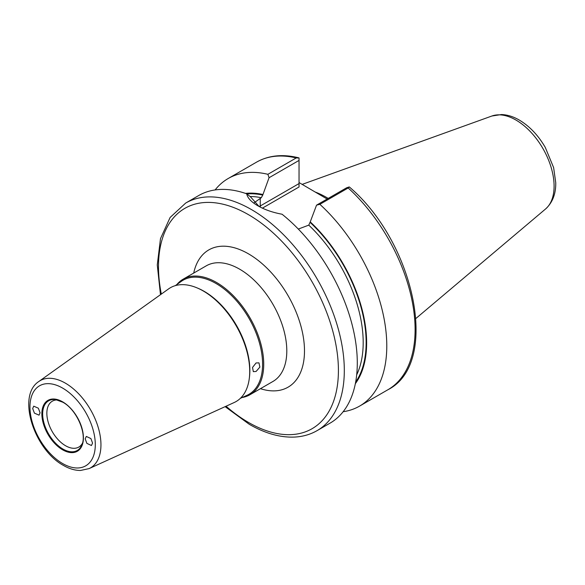 <?xml version="1.0" encoding="UTF-8"?>
<svg xmlns="http://www.w3.org/2000/svg" width="585" height="585" viewBox="0 0 585 585"><rect width="100%" height="100%" fill="white"/><g stroke="black" fill="none" stroke-linecap="round" stroke-linejoin="round"><path stroke-width="0.88" d="M57.345 399.935A26.486 15.29 -120 0 0 52.336 401.178A26.486 15.29 -120 0 0 48.277 422.407A26.486 15.29 -120 0 0 65.579 445.748A26.486 15.29 -120 0 0 78.821 447.057A26.486 15.29 -120 0 0 82.397 443.342M249.283 378.532L249.429 377.391A64.555 37.272 -120 0 0 204.209 291.367A64.555 37.272 -120 0 0 197.971 288.266L196.911 287.82A65.71 37.937 60 0 1 203.258 290.979A65.71 37.937 60 0 1 249.283 378.532A65.71 37.937 60 0 1 234.227 402.502L89.088 468.607A50.361 29.074 60 0 0 98.609 428.783A50.361 29.074 60 0 0 65.344 383.131A50.361 29.074 60 0 0 38.807 381.515L168.626 288.873A65.71 37.937 60 0 1 196.911 287.82M240.376 398.327L247.06 395.284A65.871 38.032 -120 0 0 259.521 343.198A65.871 38.032 -120 0 0 216.004 283.484A65.871 38.032 -120 0 0 181.291 281.37L175.31 285.634M176.897 284.507A66.741 38.53 60 0 1 183.163 279.169A66.741 38.53 60 0 1 216.53 282.475A66.741 38.53 60 0 1 260.135 341.282A66.741 38.53 60 0 1 249.897 394.765A66.741 38.53 60 0 1 242.146 397.522M256.076 362.956L252.523 367.468L253.334 371.65L256.076 371.468L259.872 367.109L258.958 362.861L256.076 362.956M32.687 408.535L33.725 406.173L38.339 408.191L40.065 412.791L39.034 415.153L34.42 413.142L32.687 408.535M92.569 443.108L91.443 445.514L86.865 443.372L85.191 438.845L86.317 436.432L90.902 438.574L92.569 443.108M315.22 192.041A93.008 53.703 60 0 1 326.613 197.467A93.008 53.703 60 0 1 328.214 198.41M299.037 182.557L327.139 199.032M246.702 193.81C247.528 197.957 251.257 201.957 257.89 205.803L257.89 205.803C264.712 209.722 272.764 212.523 282.05 214.22A131.398 75.86 60 0 1 353.223 329.238A131.398 75.86 60 0 1 330.079 423.13L317.099 430.626A131.398 75.86 60 0 0 337.238 325.34A131.398 75.86 60 0 0 251.404 209.547A131.398 75.86 60 0 0 185.701 203.046L198.681 195.551A131.398 75.86 60 0 1 246.702 193.81L250.526 196.867L259.082 206.468M356.689 374.831A110.536 63.823 -120 0 0 308.77 225.137L298.313 229.064M308.77 225.137L310.24 221.898A113.336 65.432 60 0 1 355.351 383.68M359.57 406.107L387.884 389.756A131.398 75.86 -120 0 0 348.177 187.968L319.863 204.319A131.398 75.86 60 0 1 359.57 406.107A131.398 75.86 60 0 1 343.146 411.716M319.863 204.319L316.543 205.152L346.525 187.843L349.245 186.922L349.932 187.471C415.248 243.711 440.103 363.519 387.884 389.756M310.24 221.898L316.543 205.152M215.105 189.942A131.398 75.86 60 0 1 228.179 178.52A131.398 75.86 60 0 1 267.886 174.308L296.2 157.957A131.398 75.86 -120 0 0 256.493 162.177C268.647 155.347 282.65 153.884 298.489 157.767L299.037 157.935L299.037 160.422L269.056 177.73L262.753 195.083L261.283 197.723A110.536 63.823 -120 0 0 250.087 196.516M254.124 202.761L261.283 197.723M245.488 193.394A113.336 65.432 60 0 1 262.753 194.476M269.056 177.73L267.886 174.308M260.252 198.322L260.252 205.971L299.037 183.58L299.037 160.422M299.037 157.935L296.2 157.957M299.037 183.58L299.037 186.988L262.394 208.143M348.177 187.968L349.245 186.922M62.632 401.836A29.374 16.958 60 0 1 83.406 437.814A29.374 16.958 60 0 1 62.632 449.806A29.374 16.958 60 0 1 41.857 413.829A29.374 16.958 60 0 1 62.632 401.836M62.924 449.046A28.658 16.541 -120 0 0 81.856 444.929C87.224 433.88 76.481 409.383 62.8 402.217L55.692 399.621A28.658 16.541 -120 0 0 42.997 418.392A28.658 16.541 -120 0 0 62.924 449.046M226.066 406.224A127.223 73.454 -120 0 0 248.449 422.414A127.223 73.454 -120 0 0 338.415 370.473A127.223 73.454 -120 0 0 248.449 214.658A127.223 73.454 -120 0 0 161.321 294.087M62.712 402.129A28.658 16.541 -120 0 0 55.692 399.621M515.941 120.042A53.966 31.159 60 0 1 550.39 165.058A53.966 31.159 60 0 1 545.564 208.984C552.554 202.571 555.947 193.81 555.75 182.71L553.622 167.602L545.286 147.427C538.259 135.34 529.586 126.214 519.261 120.049C513.396 116.627 507.473 114.792 501.506 114.536L491.883 116.013A53.966 31.159 60 0 1 515.941 120.042M183.163 279.169L206.234 265.846A66.741 38.53 60 0 1 239.601 269.151A66.741 38.53 60 0 1 283.206 327.966A66.741 38.53 60 0 1 272.976 381.442L249.897 394.765M193.708 273.078A79.253 45.754 60 0 1 248.449 253.824A79.253 45.754 60 0 1 304.163 343.739A79.253 45.754 60 0 1 260.449 388.674M62.632 388.096A46.2 26.676 60 0 1 95.296 444.68A46.2 26.676 60 0 1 62.632 463.539A46.2 26.676 60 0 1 29.959 406.963A46.2 26.676 60 0 1 62.632 388.096M310.24 222.505A112.627 65.023 60 0 1 355.651 382.107M246.848 193.927A112.627 65.023 60 0 1 262.753 195.083M259.265 206.571A33.579 19.385 180 0 1 260.252 205.971A2.084 1.207 -120 0 0 260.588 207.265M225.123 406.648L249.312 424.322C265.071 433.397 280.12 437.646 294.474 437.075C302.767 436.673 310.306 434.523 317.099 430.626M545.564 208.984L415.972 318.415M38.807 381.515C16.402 395.986 34.435 449.938 63.494 465.448C69.279 468.804 74.953 470.472 80.503 470.464L89.088 468.607M228.179 178.52L256.493 162.177M491.883 116.013L302.189 184.377M160.48 294.686L157.27 264.939L160.495 238.621L170.125 217.452L185.701 203.046"/></g></svg>
